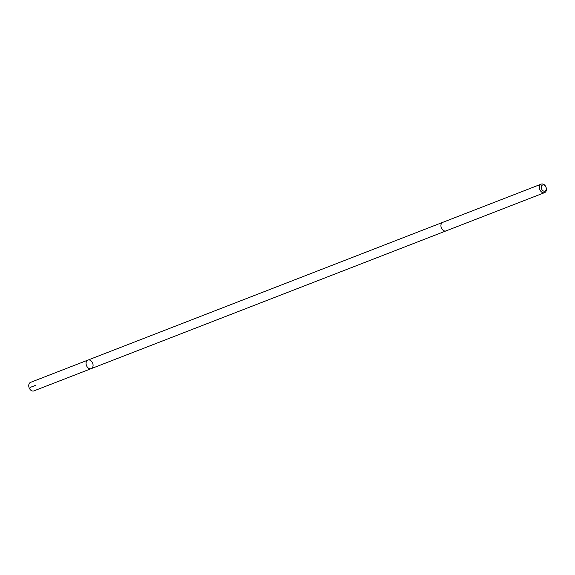 <?xml version="1.0" encoding="UTF-8"?>
<svg xmlns="http://www.w3.org/2000/svg" width="575" height="575" viewBox="0 0 575 575"><rect width="100%" height="100%" fill="white"/><g stroke="black" fill="none" stroke-linecap="round" stroke-linejoin="round"><path stroke-width="0.86" d="M93.064 364.967A4.578 3.306 -111.2 0 1 91.231 368.632A4.578 3.306 -111.2 0 1 86.494 365.563A4.578 3.306 -111.2 0 1 87.917 360.094A4.578 3.306 -111.2 0 1 93.064 364.967M30.583 382.353A4.578 3.306 68.8 0 0 28.75 386.019A4.578 3.306 68.8 0 0 33.896 390.892L91.231 368.632A4.578 3.306 -111.2 0 1 86.494 365.563A4.578 3.306 -111.2 0 1 87.917 360.094L30.583 382.353M541.262 184.108L442.764 222.345A4.578 3.306 68.8 0 0 440.932 226.011A4.578 3.306 68.8 0 0 446.078 230.884L544.575 192.647A4.578 3.306 68.8 0 0 545.998 187.177A4.578 3.306 68.8 0 0 541.262 184.108A4.578 3.306 68.8 0 0 539.429 187.773A4.578 3.306 68.8 0 0 544.575 192.647M541.291 187.615A3.256 2.35 68.8 0 0 545.193 190.965A3.256 2.35 68.8 0 0 544.827 185.553A3.256 2.35 68.8 0 0 541.291 187.615M35.327 385.451L30.461 387.313M442.657 222.381L87.917 360.094M445.97 230.92L91.231 368.632"/></g></svg>
